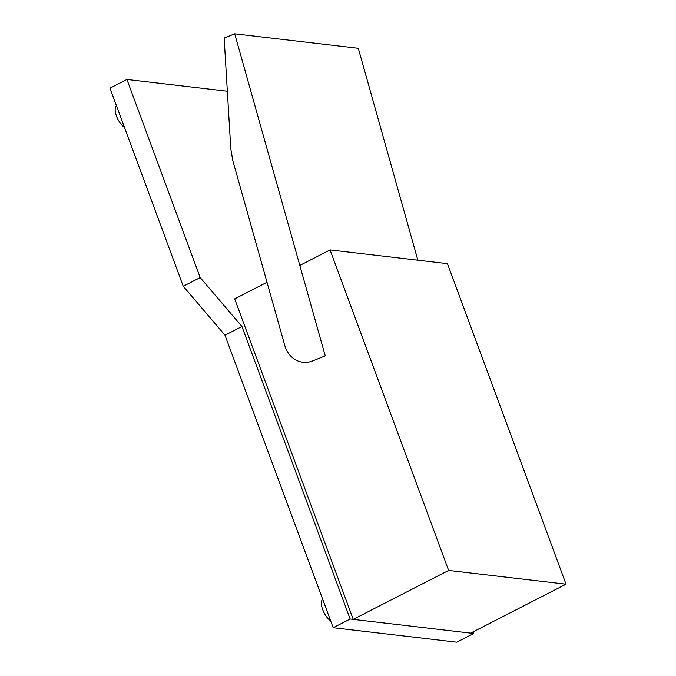 <?xml version="1.0" encoding="UTF-8"?>
<svg xmlns="http://www.w3.org/2000/svg" width="676" height="676" viewBox="0 0 676 676"><rect width="100%" height="100%" fill="white"/><g stroke="black" fill="none" stroke-linecap="round" stroke-linejoin="round"><path stroke-width="1.01" d="M124.46 127.358A12.675 5.374 -117.2 0 1 116.5 116.128A12.675 5.374 -117.2 0 1 116.5 105.828M330.657 620.838A12.675 5.374 -117.2 0 1 322.689 609.608A12.675 5.374 -117.2 0 1 322.689 599.316M284.799 345.529L232.755 160.406L230.778 148.593L224.153 38.017L234.707 33.8L325.249 355.889L312.599 360.95A25.35 22.08 96.7 0 1 302.941 362.268A25.35 22.08 96.7 0 1 284.799 345.529M417.861 260.184L358.288 48.275L234.707 33.8M447.461 263.648L566.032 584.182L448.627 570.426L330.057 249.9L447.461 263.648M267.012 282.255L234.673 298.86L353.244 619.385L470.648 633.133L566.032 584.182M353.244 619.385L448.627 570.426M299.814 265.423L330.057 249.9M126.919 79.472L109.968 88.176L183.238 286.252L224.998 335.212L241.949 326.516L200.189 277.557L126.919 79.472L227.347 91.235M183.238 286.252L200.189 277.557M473.132 631.866L473.741 633.496L350.151 619.022L241.949 326.516M224.998 335.212L333.2 627.725L456.79 642.2L473.741 633.496M333.2 627.725L350.151 619.022"/></g></svg>
